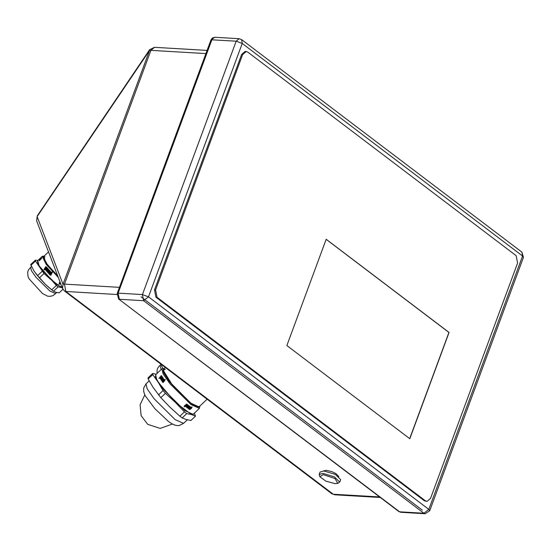 <?xml version="1.0" encoding="UTF-8"?>
<svg xmlns="http://www.w3.org/2000/svg" width="551" height="551" viewBox="0 0 551 551"><rect width="100%" height="100%" fill="white"/><g stroke="black" fill="none" stroke-linecap="round" stroke-linejoin="round"><path stroke-width="0.83" d="M205.909 53.592L150.926 50.361L154.48 47.331L149.617 49.735L149.521 50.485L150.926 50.361L64.46 284.116L63.048 284.24L37.144 216.584L149.521 50.485L63.048 284.24L62.566 288.517L64.377 290.942L331.757 493.689L333.259 494.226L379.611 496.947M116.922 294.475L65.879 291.472L64.377 290.942M62.566 288.531L36.662 220.868L37.241 215.834L149.617 49.735M335.056 483.626L325.937 481.126L319.842 476.739L323.196 474.631L334.994 478.53L337.729 483.351L335.056 483.626M319.842 476.739L319.132 474.507L322.955 473.405L334.429 476.877L339.719 482.118L337.729 483.351M319.132 474.507L320.041 472.055L323.864 470.953L335.339 474.425L340.628 479.666L339.719 482.118M45.044 256.856L43.198 257.303L47.641 265.038L57.697 275.817L46.842 263.991L43.398 256.738L45.044 256.856M60.073 282.022L59.694 283.138L60.341 282.725M59.866 283.18L60.458 283.028M60.052 283.414L60.803 283.923M40.829 257.668L39.582 258.839L39.582 260.444L40.96 259.053L39.713 259.92L40.884 258.805L41.139 257.4M39.727 258.729L40.671 257.834L39.727 258.729M39.61 259.108L40.554 258.212L39.658 259.156M39.644 259.638L40.588 258.75L39.775 259.769M46.312 267.338L45.719 267.021L44.907 268.688L46.084 267.572L46.077 268.44L46.739 268.365L45.795 269.26L45.816 268.406L45.175 269.012L50.871 274.97L51.601 273.31L50.416 274.412L49.941 273.923L51.119 272.8L46.408 267.345L51.119 272.8M45.933 269.425L46.876 268.53L46.463 269.77L47.269 269.005L47.538 269.308L46.594 270.204L45.933 269.425L46.918 268.585M46.732 270.369L47.675 269.473L48.805 270.761L47.861 271.657L47.572 271.333L48.24 270.396L47.427 271.168L47.145 270.837L47.951 270.073L47 270.679L46.732 270.369L47.723 269.529M48.013 271.822L48.949 270.927L50.134 272.222L49.191 273.117L48.887 272.786L49.549 271.857L48.736 272.621L48.44 272.297L49.246 271.526L48.288 272.132L48.013 271.822L48.998 270.982M49.342 273.282L50.286 272.387L50.733 272.862L49.79 273.757L49.342 273.282L50.334 272.435M62.105 287.319L56.712 284.619L42.799 270.823L38.191 264.253L37.413 260.899L39.335 259.073L39.341 260.699L41.897 258.047L41.139 258.571L41.242 257.262L42.248 256.311L46.222 264.439L58.282 277.346M43.942 269.604L45.761 266.677L46.559 267.104L51.374 272.566L52.09 271.884L52.4 272.215L50.864 275.314L49.941 274.88L44.92 269.246L44.204 269.928L43.942 269.604L44.659 268.922M59.536 283.455L60.934 284.261M59.322 283.2L59.983 281.775M59.625 283.014L59.412 282.374M58.895 284.096L59.549 283.476M59.081 284.337L59.797 283.655L61.003 284.44M37.819 260.513L35.367 260.148L30.746 264.521L33.866 270.816L39.383 277.89L43.997 273.51L50.465 279.205L61.244 287.381L62.16 287.47M50.01 288.469L45.237 284.164L51.704 289.86L56.319 285.48L39.093 265.864L37.743 260.582M56.319 285.48L58.103 286.837L62.263 287.739M30.849 265.382L35.464 261.002L43.997 273.51M35.464 261.002L35.367 260.148M37.502 275.679L42.117 271.299M51.704 289.86L53.488 291.217L58.103 286.837M53.488 291.217L56.016 292.34L59.157 292.884L62.938 289.303M39.383 277.89L45.237 284.164L35.753 273.51M30.67 267.297L31.393 270.699L36.001 277.263L49.914 291.066L55.589 293.573M55.568 293.6L52.758 295.722L49.735 296.383L47.606 296.156L42.399 293.449L29.065 278.82L28.046 276.574L27.653 272.173L28.363 270.031L30.642 267.318M41.056 258.171L40.884 258.805M39.39 259.748L39.52 260.761M44.92 269.246L50.912 275.321M51.374 272.566L52.138 271.939M45.809 266.684L44.755 268.929M44.032 269.611L44.252 269.88M50.465 274.37L50.038 273.93L51.215 272.807M51.436 273.131L50.919 274.97M45.85 269.212L46.043 268.578M46.077 268.44L46.532 268.117M44.907 268.688L46.126 267.628M45.767 267.028L46.408 267.345M46.463 269.77L47.317 269.053M46.029 269.432L46.642 270.155M47.476 271.12L48.047 270.08M47.909 271.615L48.474 270.569M48.784 272.58L48.529 272.304L49.342 271.533M49.239 273.069L48.984 272.793L49.79 272.029M48.102 271.829L48.336 272.084M49.438 273.289L49.838 273.709M160.327 363.694L162.889 368.364M161.167 369.507L160.045 365.403L159.308 366.022L157.738 368.144L157.028 370.279L157.076 373.385M204.655 397.312L207.328 399.337M207.266 399.317L200.495 394.158M207.045 399.241L198.987 406.879L190.949 403.222L171.065 383.496L164.474 374.108L163.365 369.315L165.39 369.308L163.062 370.169L172.456 385.17L190.949 403.222L198.112 407.134M189.875 409.324L191.287 407.988L190.102 409.097L189.744 408.856L190.921 407.74L186.5 404.358L184.95 405.543L186.272 404.592L186.155 405.212L186.968 405.157L186.031 406.053L186.024 405.336L185.384 405.942L189.875 409.324M186.169 406.163L187.113 405.274L186.562 406.252L187.767 405.798L186.83 406.693L186.169 406.163M186.961 406.796L187.905 405.908L188.952 406.714L188.015 407.602L188.559 406.638L187.354 407.099L188.029 406.232L186.961 406.796M188.146 407.706L189.083 406.81L190.088 407.54L189.145 408.436L189.702 407.485L188.766 408.16L189.193 407.113L188.146 407.706M189.268 408.525L190.212 407.63L190.563 407.878L189.62 408.773L189.268 408.525M161.526 376.175L161.216 375.906L159.893 377.352L161.071 376.237L160.864 376.967L161.402 376.808L160.024 377.587L163.082 382.222L164.37 380.748L163.186 381.857L162.876 381.43L164.053 380.307L161.305 376.009L164.053 380.307M160.527 377.821L161.471 376.932L160.796 377.924L161.822 377.511L160.878 378.406L160.802 377.931M160.954 378.53L161.898 377.635L162.538 378.647L161.595 379.543L162.235 378.509L161.347 379.15L161.911 378L160.954 378.53L162.042 377.869M161.684 379.673L162.628 378.778L163.344 379.846L162.4 380.741L163.02 379.694L162.118 380.328L162.745 379.288L161.684 379.673L162.772 379.005M162.497 380.879L163.44 379.983L163.723 380.39L162.779 381.285L162.497 380.879L163.592 380.211M199.414 408.367L193.139 414.318L184.668 410.467L163.737 389.695L156.794 379.811L155.623 374.763L161.898 368.812L163.068 373.867L170.004 383.751L190.942 404.517L199.414 408.367L199.848 406.059M185.136 406.177L189.627 409.565L191.686 407.898L191.411 407.664L192.127 406.982L191.169 407.499L186.755 404.124L184.654 405.722L184.13 406.624L185.136 406.177L184.42 406.858M159.136 378.427L161.436 375.63L164.308 380.073L165.024 379.391L165.224 379.68L162.882 382.511L159.645 377.587M158.929 378.268L159.997 377.986L163 382.58M186.224 406.108L186.693 406.48L187.574 405.639M186.562 406.252L187.175 405.322M184.998 405.963L189.482 409.345L190.26 409.407M191.383 408.622L191.596 407.802M191.411 407.664L191.913 406.838M184.592 405.612L184.847 405.942M190.116 408.89L191.018 407.685L191.307 408.002M185.384 405.942L185.887 405.123L186.169 405.453M185.818 405.777L186.775 404.999M186.155 405.212L186.362 404.661M184.895 405.426L186.5 404.358M190.921 407.74L186.362 404.145M164.308 380.073L165.183 379.611M161.533 375.734L160.885 375.851M159.838 377.125L159.866 377.759M163.248 381.802L164.274 380.472M164.26 380.596L164.584 380.913L163.206 382.298M160.665 376.98L160.94 377.242M162.187 380.266L162.965 379.453M162.462 380.679L163.241 379.859M161.415 379.081L162.208 378.289M161.663 379.474L162.455 378.675M160.747 377.986L160.954 378.337M187.815 407.347L188.752 406.555M187.023 406.741L187.891 406.018L188.16 406.335M187.416 407.044L188.29 406.328L188.559 406.638M188.208 407.637L189.055 406.9L189.324 407.21M188.58 407.912L189.441 407.182L189.702 407.485M188.965 408.188L189.881 407.389M189.634 408.56L189.978 408.084M190.04 408.174L190.35 407.733M156.202 374.219L152.62 373.537L148.033 377.883L148.157 378.964L152.985 387.236L160.823 397.684L165.41 393.338L175.266 402.292L191.438 414.559L193.546 413.939M160.823 397.684L170.039 407.251L179.895 416.205L184.475 411.859L175.266 402.292L158.213 382.277L155.354 376.67L156.029 374.377M184.475 411.859L186.727 413.567L191.438 414.559L195.502 416.157L194.351 413.167M148.157 378.964L152.744 374.611L158.213 382.277L163.034 390.549L165.41 393.338M152.744 374.611L152.62 373.537M158.454 394.895L163.034 390.549M179.895 416.205L182.147 417.913L186.727 413.567M182.147 417.913L186.21 419.511L190.921 420.503L195.502 416.157M146.049 383.847L147.213 388.896L154.156 398.779L175.094 419.552L183.559 423.402L179.185 425.517L177.939 425.606L175.487 425.289L171.754 423.691L168.324 421.377L154.824 408.622L145.127 395.618L143.728 391.754L143.708 388.069L146.049 383.847L149.19 380.865M210.916 40.051L212.259 38.115L214.842 37.254L210.916 40.051L117.191 293.421L118.148 293.146L211.873 39.775L236.152 41.201L242.22 43.446L148.494 296.817L428.809 509.379L522.534 256.008L242.22 43.446L241.607 39.603L239.113 38.68L236.152 41.201L142.427 294.571L143.611 300.701L423.926 513.27L425.165 513.746L429.725 510.77L523.45 257.4L521.921 252.165L241.607 39.603M523.45 257.4L522.534 256.008L521.921 252.165M148.494 296.817L142.427 294.571L118.148 293.146L119.333 299.276L143.611 300.701L148.494 296.817M429.725 510.77L428.809 509.379L423.926 513.27L399.647 511.838L118.582 299.007L117.191 293.421M242.667 54.542L241.586 54.48L245.14 51.457L246.221 51.518L242.667 54.542L155.589 289.929L157.014 297.292L425.468 500.859L426.963 501.438L430.517 498.407L517.589 263.02L516.17 255.664L247.716 52.09L246.221 51.518M241.586 54.48L154.514 289.867L155.933 297.223L424.387 500.797L426.963 501.438M409.792 438.734L449.099 332.487L326.192 239.286L286.885 345.539L409.792 438.734M409.682 438.658L448.962 332.48L326.164 239.354M119.443 287.346L64.46 284.116L65.879 291.472L333.259 494.226L334.746 494.798L380.307 497.477M57.779 276.03L45.533 262.393L43.949 256.208M164.102 368.612L163.117 371.78L169.185 381.333L191.19 403.594L197.623 407.437L199.731 406.177M118.582 299.007L398.896 511.576L400.894 512.32L425.165 513.746M425.468 500.859L424.387 500.797M157.014 297.292L155.933 297.223M155.589 289.929L154.514 289.867M154.48 47.331L207.08 50.423M37.241 215.834L36.662 220.868M331.757 493.689L334.746 494.798M323.361 470.933L326.467 470.375L331.895 471.628L336.055 473.66L338.831 476.656M43.398 256.738L48.529 251.869M44.025 256.139L42.248 256.311M39.947 258.488L40.994 257.503M55.541 293.628L56.705 292.519M30.615 267.345L31.435 266.567M159.99 365.451L160.809 364.672M163.365 369.315L165.307 367.476M164.226 368.495L161.898 368.812M183.559 423.402L187.34 419.821M144.81 394.957L140.064 404.778L141.139 415.633L147.716 424.332L160.107 428.416L172.401 424.05M214.842 37.254L239.113 38.68M398.896 511.576L400.894 512.32M422.369 510.164L141.022 296.817"/></g></svg>
